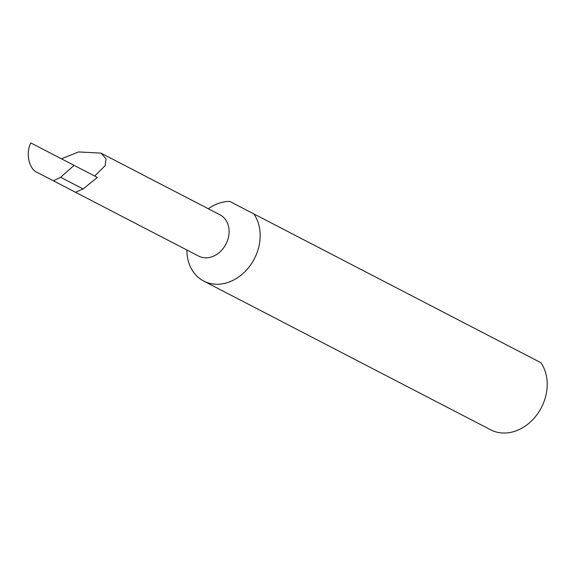 <?xml version="1.0" encoding="UTF-8"?>
<svg xmlns="http://www.w3.org/2000/svg" width="576" height="576" viewBox="0 0 576 576"><rect width="100%" height="100%" fill="white"/><g stroke="black" fill="none" stroke-linecap="round" stroke-linejoin="round"><path stroke-width="0.86" d="M94.673 176.033L105.091 165.722L106.085 158.846L100.951 153.108L78.487 151.934L61.416 158.789M100.951 153.108L220.032 214.834A23.242 18.727 117.4 0 1 225.965 244.087A23.242 18.727 117.4 0 1 198.641 256.097L75.514 192.276L83.102 188.964L97.351 177.422L30.859 142.956C25.373 153.058 28.994 169.33 37.44 172.541L53.402 180.814L60.631 177.314L83.102 188.964M203.702 281.059L490.745 429.847A43.07 34.711 -62.6 0 0 541.382 407.578A43.07 34.711 -62.6 0 0 540.878 362.693L253.836 213.905A43.07 34.711 -62.6 0 1 254.34 258.797A43.07 34.711 -62.6 0 1 203.702 281.059A43.07 34.711 -62.6 0 1 186.883 250.006M253.836 213.905L229.68 201.384A43.07 34.711 -62.6 0 0 208.274 208.742M75.514 192.276L53.402 180.814M60.631 177.314L74.074 165.355"/></g></svg>
